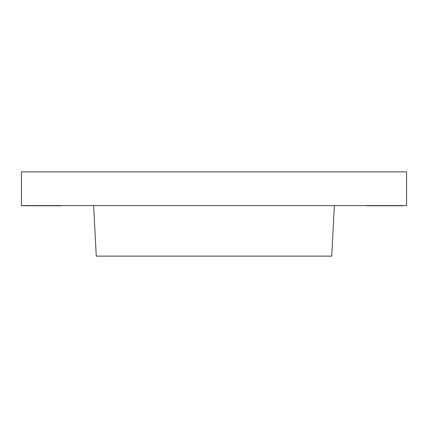 <?xml version="1.0" encoding="UTF-8"?>
<svg xmlns="http://www.w3.org/2000/svg" width="428" height="428" viewBox="0 0 428 428"><rect width="100%" height="100%" fill="white"/><g stroke="black" fill="none" stroke-linecap="round" stroke-linejoin="round"><path stroke-width="0.64" d="M21.4 205.574L406.6 205.574L406.6 171.869L21.4 171.869L21.4 205.766L25.065 205.574M25.065 205.766L61.124 205.766M406.6 205.574L402.935 205.574M402.935 205.766L366.876 205.766M331.727 256.131L334.375 205.574L93.625 205.574L96.273 256.131L331.727 256.131"/></g></svg>
